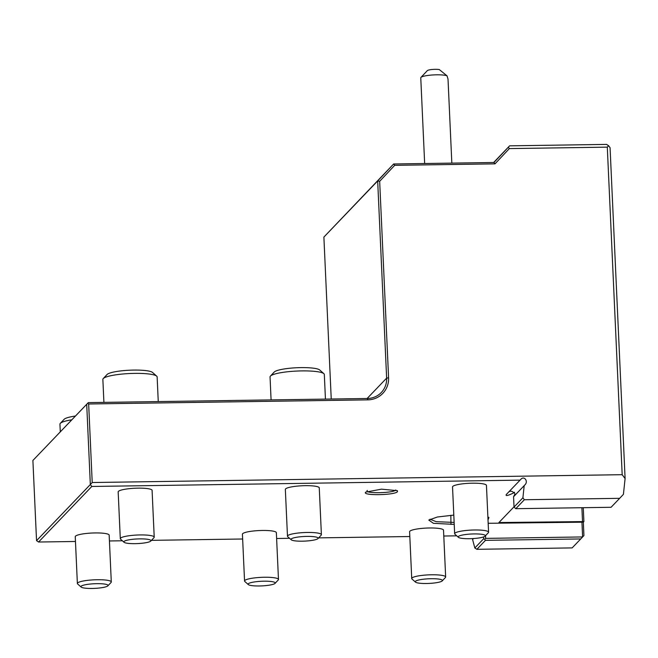 <?xml version="1.0" encoding="UTF-8"?>
<svg xmlns="http://www.w3.org/2000/svg" width="658" height="658" viewBox="0 0 658 658"><rect width="100%" height="100%" fill="white"/><g stroke="black" fill="none" stroke-linecap="round" stroke-linejoin="round"><path stroke-width="0.99" d="M476.861 549.315L572.156 547.9L580.734 538.943L485.448 540.35L476.861 549.315L474.829 547.966L472.592 539.494L473.415 538.548M36.544 540.67L90.335 484.527L86.7 404.308L32.9 460.46L36.544 540.67L38.575 542.019L75.464 541.476M109.434 540.966L122.38 540.777M151.455 540.35L242.646 539.001M276.615 538.499L289.561 538.302M318.637 537.874L409.819 536.525M443.788 536.023L456.734 535.834M472.592 539.494L473.505 538.54M487.882 516.908L488.919 517.542L488.014 519.869M454.226 524.385L433.425 523.324L428.786 520.067L437.364 517.007L453.806 515.099M38.575 542.019L91.799 486.468L520.067 480.134L506.29 494.512C505.36 496.264 507.844 495.721 513.742 492.883L514.383 492.217L514.795 493.599A3.397 3.29 43.8 0 1 514.819 494.273L513.561 496.732L514.03 507.047L522.904 497.793L524.196 485.637L524.994 484.79C528.538 481.302 524.179 475.495 520.865 479.287L520.067 480.134M514.021 506.792L498.92 522.551L583.893 521.58L583.325 522.181L583.926 535.554L580.734 538.943M488.17 523.291L583.325 522.181M365.725 492.135L381.508 489.149L397.457 490.704L397.49 491.666C394.964 495.31 361.234 495.803 365.725 492.135L365.716 492.143M429.427 527.987A16.976 2.895 -2.6 0 1 443.525 530.208L445.655 577A16.976 2.895 -2.6 0 1 445.417 577.51L442.225 580.907A13.579 2.319 -2.6 0 1 426.557 583.498A13.579 2.319 177.4 0 1 415.494 582.124L412.007 579.032A16.976 2.895 177.4 0 1 411.727 578.538L409.605 531.746A16.976 2.895 -2.6 0 1 429.427 527.987M472.354 483.194A16.976 2.895 -2.6 0 1 486.451 485.415L488.573 532.199A16.976 2.895 -2.6 0 1 488.343 532.717L485.143 536.114A13.579 2.319 -2.6 0 1 469.475 538.705A13.579 2.319 177.4 0 1 458.42 537.323L454.933 534.23A16.976 2.895 177.4 0 1 454.653 533.745L452.531 486.953A16.976 2.895 -2.6 0 1 472.354 483.194M305.172 485.67A16.976 2.895 -2.6 0 1 319.27 487.882L321.392 534.674A16.976 2.895 -2.6 0 1 321.162 535.193L317.97 538.581A13.579 2.319 -2.6 0 1 302.293 541.18A13.579 2.319 177.4 0 1 291.239 539.799L287.752 536.706A16.976 2.895 177.4 0 1 287.472 536.221L285.35 489.429A16.976 2.895 -2.6 0 1 305.172 485.67M262.246 530.463A16.976 2.895 -2.6 0 1 276.352 532.684L278.474 579.476A16.976 2.895 -2.6 0 1 278.235 579.986L275.044 583.383A13.579 2.319 -2.6 0 1 259.375 585.974A13.579 2.319 177.4 0 1 248.321 584.592L244.834 581.508A16.976 2.895 177.4 0 1 244.554 581.014L242.424 534.222A16.976 2.895 -2.6 0 1 262.246 530.463M137.991 488.146A16.976 2.895 -2.6 0 1 152.088 490.358L154.219 537.15A16.976 2.895 -2.6 0 1 153.98 537.66L150.789 541.057A13.579 2.319 -2.6 0 1 135.12 543.656A13.579 2.319 177.4 0 1 124.066 542.274L120.578 539.182A16.976 2.895 177.4 0 1 120.299 538.688L118.169 491.896A16.976 2.895 -2.6 0 1 137.991 488.146M95.073 532.939A16.976 2.895 -2.6 0 1 109.17 535.16L111.292 581.943A16.976 2.895 -2.6 0 1 111.062 582.462L107.863 585.859A13.579 2.319 -2.6 0 1 92.194 588.449A13.579 2.319 177.4 0 1 81.14 587.068L77.652 583.975A16.976 2.895 177.4 0 1 77.373 583.49L75.251 536.698A16.976 2.895 -2.6 0 1 95.073 532.939M454.135 522.419L436.188 521.679L430.028 519.195M493.648 162.501L509.613 145.837L606.577 144.398L608.617 145.747L610.073 147.696L625.1 478.58L622.18 474.689L92.219 482.528L90.335 484.527L91.799 486.468M509.613 145.837L493.944 162.493L393.632 163.982L377.676 180.942L386.633 378.136A20.373 19.756 -136.2 0 1 381.278 392.522A20.373 19.756 -136.2 0 1 367.477 398.485L88.295 402.614L32.9 460.46M583.268 507.696L583.893 521.58M581.935 521.909L582.618 536.944L485.653 538.384L484.716 539.379L485.448 540.35M485.653 538.384L485.53 535.694M483.614 536.92L483.696 538.705L484.716 539.379M483.696 538.705L474.829 547.966M581.894 507.721L582.511 521.309M625.1 478.58L623.414 494.339L619.655 498.328L524.36 499.735L522.904 497.793M524.196 485.637L513.561 496.732M524.36 499.735L515.782 508.692L514.03 507.047M515.782 508.692L611.068 507.285L619.655 498.328M86.7 404.308L87.637 403.313L88.657 403.987L92.219 482.528M88.295 402.614L87.637 403.313M331.237 399.019L323.884 237.086L393.632 163.982L394.693 165.339L379.666 181.304L388.59 377.807A22.068 21.41 -136.2 0 1 367.838 399.858L88.657 403.987M379.666 181.304L377.676 180.942L323.884 237.086M508.305 147.236L509.358 148.593L607.301 147.145L622.18 474.689M608.617 145.747L607.301 147.145M493.944 162.493L494.997 163.858L394.693 165.339M509.358 148.593L494.997 163.858M451.832 163.118L448.016 79.042L447.012 75.818A13.579 2.319 177.4 0 0 439.092 74.823A13.579 2.319 177.4 0 0 420.956 77.405A13.579 2.319 177.4 0 0 420.766 77.817L424.657 163.521M447.012 75.818L439.273 69.551A6.794 1.16 -2.6 0 0 432.281 69.477A6.794 1.16 -2.6 0 0 427.338 70.62L420.956 77.405M270.422 376.096L274.246 372.025A23.088 3.94 177.4 0 1 300.887 367.616A23.088 3.94 -2.6 0 1 319.681 369.961L323.868 373.67A27.167 4.639 -2.6 0 0 301.759 370.906A27.167 4.639 177.4 0 0 270.422 376.096A27.167 4.639 177.4 0 0 270.043 376.919L271.088 399.908M323.868 373.67A27.167 4.639 -2.6 0 1 324.32 374.451L325.439 399.102M103.24 378.572L107.073 374.501A23.088 3.94 177.4 0 1 133.714 370.084A23.088 3.94 -2.6 0 1 152.508 372.436L156.694 376.146A27.167 4.639 -2.6 0 0 134.577 373.382A27.167 4.639 177.4 0 0 103.24 378.572A27.167 4.639 177.4 0 0 102.862 379.395L103.906 402.383M156.694 376.146A27.167 4.639 -2.6 0 1 157.139 376.927L158.257 401.577M71.837 419.788A27.167 4.639 177.4 0 0 60.314 423.365A27.167 4.639 177.4 0 0 59.944 424.188L60.289 431.837M75.44 416.029A23.088 3.94 177.4 0 0 64.147 419.294L60.314 423.365M395.787 489.963L395.738 490.013C393.484 493.278 363.306 493.722 367.32 490.44M411.727 578.538A16.976 2.895 177.4 0 1 431.549 574.779A16.976 2.895 -2.6 0 1 445.655 577M442.225 580.907A13.579 2.319 -2.6 0 0 431.13 578.719A13.579 2.319 177.4 0 0 415.494 582.124M454.653 533.745A16.976 2.895 177.4 0 1 474.476 529.986A16.976 2.895 -2.6 0 1 488.573 532.199M485.143 536.114A13.579 2.319 -2.6 0 0 474.056 533.926A13.579 2.319 177.4 0 0 458.42 537.323M287.472 536.221A16.976 2.895 177.4 0 1 307.294 532.462A16.976 2.895 -2.6 0 1 321.392 534.674M317.97 538.581A13.579 2.319 -2.6 0 0 306.875 536.402A13.579 2.319 177.4 0 0 291.239 539.799M244.554 581.014A16.976 2.895 177.4 0 1 264.376 577.255A16.976 2.895 -2.6 0 1 278.474 579.476M275.044 583.383A13.579 2.319 -2.6 0 0 263.957 581.195A13.579 2.319 177.4 0 0 248.321 584.592M120.299 538.688A16.976 2.895 177.4 0 1 140.121 534.938A16.976 2.895 -2.6 0 1 154.219 537.15M150.789 541.057A13.579 2.319 -2.6 0 0 139.693 538.877A13.579 2.319 177.4 0 0 124.066 542.274M77.373 583.49A16.976 2.895 177.4 0 1 97.195 579.731A16.976 2.895 -2.6 0 1 111.292 581.943M107.863 585.859A13.579 2.319 -2.6 0 0 96.775 583.671A13.579 2.319 177.4 0 0 81.14 587.068M450.969 524.434L450.853 515.288M524.994 484.79L514.12 496.14M513.742 492.883A3.397 3.29 43.8 0 0 508.626 492.069M367.131 398.485L386.633 378.136L388.59 377.807M367.838 399.858L367.477 398.485"/></g></svg>
